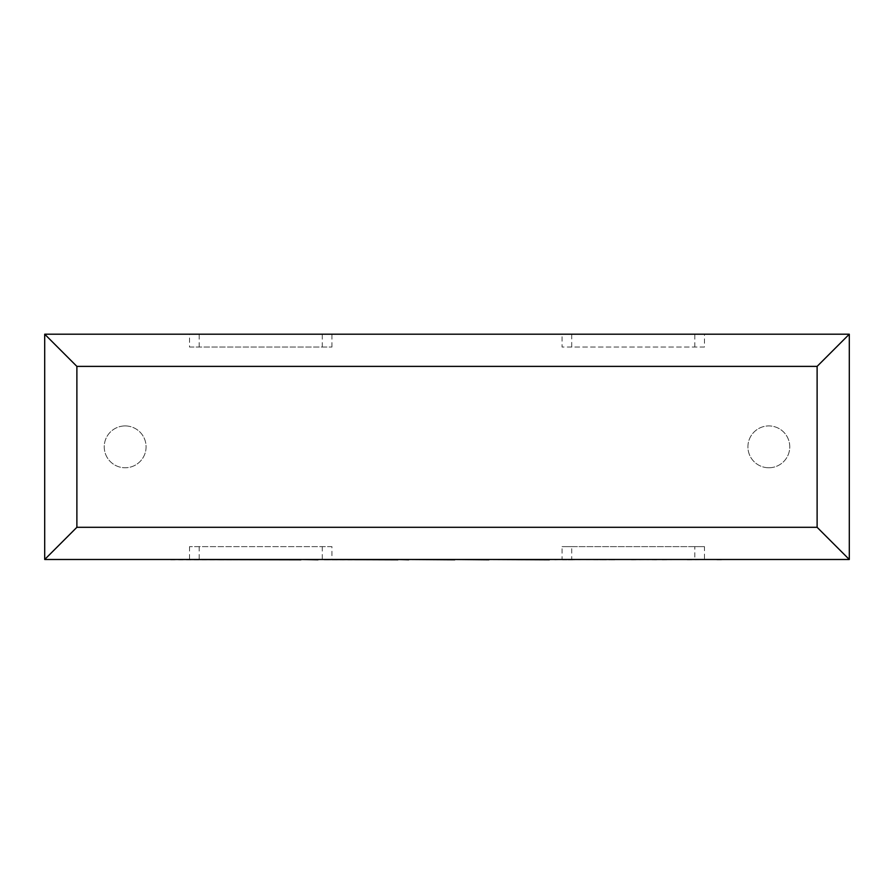 <?xml version="1.0" encoding="UTF-8"?>
<svg xmlns="http://www.w3.org/2000/svg" width="894" height="894" viewBox="0 0 894 894"><rect width="100%" height="100%" fill="white"/><g stroke="black" fill="none" stroke-linecap="round" stroke-linejoin="round"><path stroke-width="0.67" stroke-dasharray="4.47 3.35" d="M768.84 467.763A20.92 20.92 0 0 0 789.76 446.844A20.92 20.92 0 0 0 768.84 425.924A20.92 20.92 0 0 0 747.92 446.844A20.92 20.92 0 0 0 768.84 467.763A20.92 20.92 0 0 0 789.76 446.844A20.92 20.92 0 0 0 768.84 425.924A20.92 20.92 0 0 0 747.92 446.844A20.92 20.92 0 0 0 768.84 467.763M125.16 425.924A20.92 20.92 0 0 1 146.08 446.844A20.92 20.92 0 0 1 125.16 467.763A20.92 20.92 0 0 1 104.24 446.844A20.92 20.92 0 0 1 125.16 425.924A20.92 20.92 0 0 1 146.08 446.844A20.92 20.92 0 0 1 125.16 467.763A20.92 20.92 0 0 1 104.24 446.844A20.92 20.92 0 0 1 125.16 425.924M189.528 347.04L331.942 347.04L189.528 347.04L189.528 334.2L562.058 334.2L562.058 347.04L704.472 347.04L704.472 334.2L849.3 334.2L849.3 559.488L562.058 559.488L562.058 546.636L704.472 546.636L704.472 559.488M331.942 347.04L331.942 334.2M331.942 546.636L189.528 546.636L331.942 546.636L331.942 559.488L562.058 559.488M189.528 546.636L189.528 559.488L331.942 559.488M189.528 334.2L44.7 334.2L44.7 559.488L189.528 559.488M704.472 334.2L562.058 334.2M322.287 546.636L322.287 559.488M199.183 546.636L199.183 559.488M704.472 546.636L694.817 546.636L694.817 559.488M694.817 546.636L571.713 546.636L571.713 559.488M571.713 546.636L562.058 546.636M704.472 347.04L571.713 347.04L571.713 334.2M571.713 347.04L562.058 347.04M694.817 347.04L694.817 334.2M199.183 347.04L199.183 334.2M322.287 347.04L322.287 334.2M574.116 559.488L656.554 559.488M656.554 559.8L631.466 559.488M631.466 559.8L662.275 559.488M662.275 559.8L687.352 559.488M687.352 559.8L716.966 559.488M716.966 559.8L722.967 559.8M170.754 559.8L518.252 559.488M518.252 559.8L599.952 559.488M599.952 559.8L605.797 559.488M605.797 559.8L554.895 559.488M554.895 559.8L562.561 559.488M562.561 559.8L608.97 559.488M608.97 559.8L614.681 559.488M614.681 559.8L568.271 559.488M568.271 559.8L574.116 559.8M536.333 559.488L286.873 559.488L536.333 559.488M450.576 559.8L454.733 559.8L450.576 559.488M383.504 559.8L323.561 559.8L383.504 559.488M201.832 559.488L300.954 559.488L201.832 559.488M219.41 559.8L232.63 559.8L219.41 559.488"/><path stroke-width="1.34" d="M44.7 559.488L44.7 334.2L849.3 334.2L849.3 559.488L44.7 559.488L76.884 527.304L817.116 527.304L849.3 559.488M44.7 334.2L76.884 366.384L76.884 527.304M849.3 334.2L817.116 366.384L76.884 366.384M549.352 559.488L722.967 559.488M549.352 559.8L488.895 559.488M488.895 559.8L454.733 559.488M454.733 559.8L408.681 559.488M408.681 559.8L397.897 559.488M397.897 559.8L317.996 559.488M317.996 559.8L300.954 559.488M300.954 559.8L170.754 559.488M817.116 527.304L817.116 366.384"/></g></svg>
